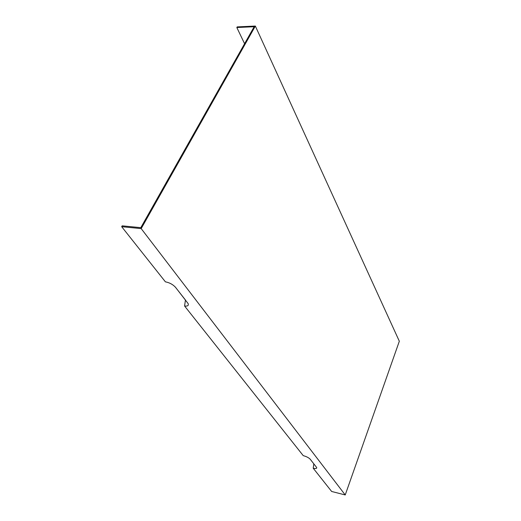 <?xml version="1.0" encoding="UTF-8"?>
<svg xmlns="http://www.w3.org/2000/svg" width="521" height="521" viewBox="0 0 521 521"><rect width="100%" height="100%" fill="white"/><g stroke="black" fill="none" stroke-linecap="round" stroke-linejoin="round"><path stroke-width="0.78" d="M236.827 27.522L254.17 26.721L140.807 227.657L122.168 225.834L121.673 226.687L165.404 281.835C169.579 282.656 172.972 284.505 175.577 287.384L188.14 303.613C188.81 305.553 187.625 306.355 184.584 306.016L303.229 455.634C306.459 456.52 308.797 457.725 310.249 459.255L316.67 467.526C316.95 468.548 315.798 468.783 313.212 468.223L331.649 491.472L345.228 494.95L399.327 341.235L255.342 26.05L237.192 26.897L236.827 27.522L244.583 43.718M345.228 494.95L141.184 228.608L255.342 26.05M310.047 459.021L313.824 463.846L313.212 468.223M141.184 228.608L121.673 226.687M175.199 286.934L185.437 299.992L184.584 306.016"/></g></svg>
